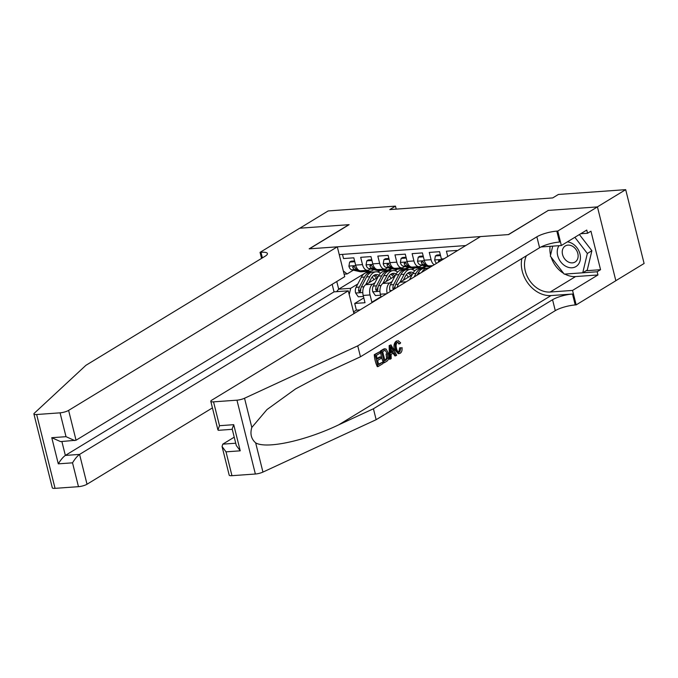 <?xml version="1.0" encoding="UTF-8"?>
<svg xmlns="http://www.w3.org/2000/svg" width="678" height="678" viewBox="0 0 678 678"><rect width="100%" height="100%" fill="white"/><g stroke="black" fill="none" stroke-linecap="round" stroke-linejoin="round"><path stroke-width="1.02" d="M615.836 280.692L644.1 263.488L625.692 189.654L558.384 194.467L552.714 197.917L389.799 209.578L395.469 206.129L328.152 210.943L299.812 228.198L349.119 224.672L309.439 248.826L508.364 234.588L548.07 210.553M456.845 250.979L456.709 250.453L446.421 251.191L447.751 256.521M444.039 258.776L441.378 258.962L439.564 251.682L429.276 252.419L431.089 259.699L424.233 260.191A8.458 4.924 85.9 0 0 429.369 265.869L432.784 265.623M424.233 260.191L422.411 252.911L412.122 253.648L413.936 260.928L407.08 261.42A8.458 4.924 85.9 0 0 412.216 267.098L419.08 266.607A8.458 4.924 -94.1 0 1 413.936 260.928M407.08 261.42L405.266 254.14L394.977 254.877L396.791 262.157L389.935 262.649A8.458 4.924 85.9 0 0 395.071 268.327L401.927 267.835A8.458 4.924 -94.1 0 1 396.791 262.157M389.935 262.649L388.113 255.36L377.824 256.098L379.646 263.386L372.781 263.878A8.458 4.924 85.9 0 0 377.926 269.556L384.782 269.064A8.458 4.924 -94.1 0 1 379.646 263.386M372.781 263.878L370.968 256.589L360.679 257.326L362.493 264.615A8.458 4.924 85.9 0 0 367.629 270.293A8.458 4.924 85.9 0 0 369.018 269.836L370.476 268.946M377.782 277.361L365.739 284.692A8.458 4.924 85.9 0 0 363.196 295.439L365.01 302.719L354.721 303.456L363.815 297.922M374.959 282.768L372.603 284.201A8.458 4.924 85.9 0 0 370.052 294.947L371.875 302.227L380.968 296.693M371.875 302.227L372.764 302.168M419.08 266.607A8.458 4.924 -94.1 0 0 420.462 266.149L421.919 265.267M401.927 267.835A8.458 4.924 -94.1 0 0 403.317 267.378L404.774 266.488M384.782 269.064A8.458 4.924 -94.1 0 0 386.163 268.607L387.621 267.717M465.752 245.563L339.246 254.614M353.772 312.889L355.34 312.778M426.301 266.251L422.597 268.505M412.08 274.912L400.037 282.234A8.458 4.924 85.9 0 0 397.266 287.252M409.148 267.479L405.444 269.734M394.927 276.132L382.892 283.463A8.458 4.924 85.9 0 0 380.35 294.21L381.07 297.108M414.334 268.005L411.91 269.48M392.113 281.539L389.748 282.972L382.892 283.463M397.189 269.234L394.766 270.708M392.003 268.708L388.299 270.963M354.721 303.456L356.391 310.143L360.094 309.88M342.492 254.386L343.526 258.555L353.814 257.818L355.636 265.106A8.458 4.924 85.9 0 0 360.772 270.785L367.629 270.293M343.305 270.92L347.111 273.963L353.331 270.175M347.111 273.963L344.119 274.175M368.035 271.319L338.686 289.184L350.687 288.328L349.212 294.583M380.036 270.463L377.612 271.937M357.815 283.989L350.687 288.328M548.044 210.434L597.343 206.909L625.692 189.654M396.215 209.121L395.469 206.129M336.771 281.514L338.686 289.184L336.61 291.667M356.391 310.143L353.526 311.888M377.883 272.005L380.468 270.429M395.037 270.776L397.613 269.208M412.182 269.547L414.758 267.979M387.138 293.421A8.458 4.924 -94.1 0 1 389.748 282.972M434.166 264.784A8.458 4.924 -94.1 0 1 431.089 259.699M441.378 258.962A8.458 4.924 85.9 0 0 441.742 260.174M354.78 261.708L349.636 262.081L348.916 266.191A5.602 3.263 85.9 0 0 351.729 269.81L359.891 271.658A16.179 9.424 85.9 0 0 361.544 271.785L364.798 271.556A16.179 9.424 85.9 0 0 365.823 271.386M365.73 270.429L368.468 271.047A16.179 9.424 85.9 0 0 370.12 271.175A16.179 9.424 85.9 0 0 373.654 269.666M354.594 260.937L351.111 261.183L349.636 262.081M360.264 270.776L363.154 271.429A16.179 9.424 85.9 0 0 364.798 271.556M370.12 271.175L366.857 271.403A16.179 9.424 -94.1 0 1 365.213 271.276L362.476 270.658M358.043 269.658L357.043 269.429A5.602 3.263 -94.1 0 1 354.747 267.225L353.179 266.191L352.687 267.369A5.602 3.263 85.9 0 0 354.984 269.581L359.552 270.615M368.968 282.734L371.12 278.607A13.433 7.822 -94.1 0 1 376.214 274.565A13.433 7.822 -94.1 0 1 378.96 275.192M365.679 284.726L369.874 276.692A16.179 9.424 -94.1 0 1 376.019 271.819A16.179 9.424 -94.1 0 1 380.434 273.293M363.442 296.439L358.298 296.803L355.586 292.938A5.602 3.263 -94.1 0 1 356.086 287.303L361.306 277.31A16.179 9.424 -94.1 0 1 367.442 272.437L370.705 272.2A16.179 9.424 85.9 0 0 364.561 277.073L359.348 287.065A5.602 3.263 85.9 0 0 358.611 291.116L359.916 292.311L360.671 290.972A5.602 3.263 -94.1 0 1 361.399 286.921L366.62 276.929A16.179 9.424 -94.1 0 1 372.756 272.056L376.019 271.819M372.086 277.073A13.433 7.822 -94.1 0 1 374.027 279.65M371.739 272.225A16.179 9.424 85.9 0 0 370.705 272.2M377.875 277.192A13.433 7.822 85.9 0 0 374.603 274.98M373.612 275.556A13.433 7.822 -94.1 0 1 376.476 278.158M358.611 291.116L360.238 290.125A2.856 1.661 -94.1 0 1 360.586 288.981L360.849 288.472M558.986 245.69A13.746 10.704 -121.3 0 0 566.071 266.437A13.746 10.704 -121.3 0 0 580.114 260.598A13.746 10.704 -121.3 0 0 571.613 243.173A13.746 10.704 -121.3 0 0 567.367 241.868M572.079 246.021A9.416 7.331 -121.3 0 0 565.291 245.953A9.416 7.331 -121.3 0 0 562.409 253.903A9.416 7.331 -121.3 0 0 568.283 261.954A9.416 7.331 -121.3 0 0 575.08 262.03A9.416 7.331 -121.3 0 0 577.953 254.072A9.416 7.331 -121.3 0 0 572.079 246.021M579.393 234.546L591.886 250.716L587.284 270.039L582.749 272.802L564.232 274.124L550.324 256.131L552.706 246.139M574.851 237.308L587.351 253.479L582.749 272.802M591.886 250.716L587.351 253.479M212.434 407.893L87.021 484.236A6.348 1.483 166 0 1 78.47 486.677L55.062 488.346A6.348 1.483 166 0 1 52.308 487.813L42.392 448.056M337.305 246.834L68.614 410.393L76.046 440.234L344.738 276.666L337.305 246.834L309.176 248.843L348.856 224.689L299.727 228.206L260.047 252.36L261.555 258.403M42.4 448.056L33.9 413.978A6.348 1.483 -14 0 1 34.247 413.292L85.928 365.306L265.056 256.267A14.806 3.458 -14 0 0 267.42 253.547A14.806 3.458 -14 0 0 260.988 252.292L260.047 252.36M78.47 486.677L72.529 462.828L58.291 463.845L51.774 437.7L66.012 436.683L60.062 412.834L36.654 414.512L55.062 488.346M353.95 313.617L348.272 290.837L334.042 291.854L332.161 284.328M348.272 290.837L79.58 454.404L87.021 484.236M33.9 413.978A6.348 1.483 -14 0 0 36.654 414.512M60.062 412.834A6.348 1.483 -14 0 0 68.614 410.393M334.042 291.854L65.351 455.421L79.58 454.404C77.3 456.057 74.944 458.862 72.529 462.828M58.291 463.845C60.715 459.879 63.062 457.074 65.351 455.421L61.884 441.514M51.774 437.7L60.562 441.607L76.046 440.234M66.012 436.683L74.792 440.59M382.68 362.162L383.028 363.544L378.053 366.569L375.07 354.602L379.866 351.679L380.214 353.06L376.375 355.399L377.29 359.077L380.866 356.908L381.214 358.289L377.638 360.459L378.671 364.603L382.68 362.162L378.553 364.128M380.866 356.908L379.511 357.001L377.137 358.45M379.866 351.679L374.298 354.653A27.552 21.45 -121.3 0 0 377.282 366.629L378.053 366.569M385.163 349.128L384.112 348.856L380.578 350.831A27.552 21.45 -121.3 0 0 383.562 362.806L384.333 362.747L381.35 350.78L385.138 348.78L384.112 348.856L386.121 349.06L388.409 353.297C389.367 357.128 388.825 359.781 386.774 361.264L384.333 362.747M400.986 347.746L399.664 347.839L398.825 351.975L399.825 351.907L400.986 347.746L399.664 347.839M395.554 348.924C394.681 345.221 395.223 342.568 397.181 340.966L396.435 341.017C394.274 342.627 393.52 345.297 394.181 349.026L398.266 353.713L399.062 353.653L395.554 348.924L394.181 349.026M521.865 258.53A27.552 21.45 -121.3 0 0 551.061 295.566L572.495 294.032L575.215 304.956L576.164 304.888L615.844 280.734L597.437 206.9L548.299 210.417L508.619 234.571L480.499 236.58L211.807 400.147A6.348 1.483 -14 0 0 210.79 401.317A6.348 1.483 -14 0 0 213.545 401.851L236.953 400.173A6.348 1.483 -14 0 0 244.538 398.24L357.738 345.856L536.866 236.808A14.806 3.458 166 0 1 556.808 231.122L557.757 231.054L597.437 206.9M357.738 345.856L360.467 356.781L325.754 372.841L295.642 388.858L266.954 409.588L251.818 427.445C249.928 433.81 251.207 438.963 255.665 442.878C266.454 449.243 305.668 440.717 338.712 424.826L373.425 408.766L552.553 299.727A14.806 3.458 166 0 1 572.495 294.032M391.003 344.899L389.147 345.611L389.435 359.23L390.206 359.179L389.918 345.56L391.003 344.899L396.689 355.23L395.672 355.848L393.977 352.636L391.079 354.399L391.223 358.56L390.206 359.179M392.698 352.73L394.901 355.908L395.672 355.848M234.224 437.183L222.774 444.149L235.732 443.226M373.425 408.766L376.146 419.69L555.282 310.651A14.806 3.458 166 0 1 575.215 304.956M556.808 231.122L559.536 242.046A14.806 3.458 166 0 0 539.595 247.741L360.467 356.781M213.545 401.851L219.494 425.699L233.724 424.682L240.241 450.819L226.011 451.845L231.961 475.685L255.369 474.015L236.953 400.173M255.665 442.878L262.945 472.083L376.146 419.69M557.757 231.054L561.359 245.521L586.758 230.062L587.555 233.257L580.707 233.749M586.148 270.734L600.555 269.7L590.953 231.19L587.555 233.257M600.555 269.7L597.157 271.768L597.954 274.963L572.554 290.421L576.164 304.888M526.399 255.767A23.798 18.526 -121.3 0 0 529.298 280.073A23.798 18.526 -121.3 0 0 550.172 292.023L572.554 290.421M561.359 245.521L540.959 246.978M262.945 472.083A6.348 1.483 166 0 1 255.369 474.015M231.961 475.685A6.348 1.483 166 0 1 229.198 475.151L222.062 446.514L222.774 444.149M597.954 274.963L575.571 276.565A23.798 18.526 58.7 0 1 564.859 274.082M563.681 273.412A23.798 18.526 58.7 0 1 551.172 257.225M550.578 255.072A23.798 18.526 58.7 0 1 550.061 246.334M565.223 274.056L597.157 271.768M219.494 425.699L217.935 429.954L218.418 430.31L232.257 429.318M233.724 424.682L232.164 428.937L236.291 445.497L240.241 450.819M226.011 451.845L222.062 446.514M398.13 340.636L400.664 342.848L399.8 343.797L397.478 342.373C396.096 343.627 395.774 345.611 396.511 348.331C397.122 351.187 398.232 352.374 399.825 351.907L399.173 352.119M399.8 343.797L398.511 343.89M398.071 342.161L397.478 342.373M397.181 340.966L396.435 341.017M402.037 347.56C402.3 350.323 401.707 352.213 400.257 353.23L399.062 353.653M390.892 349.102L391.02 352.84L393.342 351.433L390.808 346.611L390.892 349.102M389.918 345.56L389.147 345.611M393.342 351.433L390.994 352.128M390.613 348.78L391.986 351.526M384.977 350.314L382.655 351.577L384.951 360.781L387.748 358.103L387.443 353.857L385.096 350.297M381.35 350.78L380.578 350.831M386.35 359.933L384.833 360.306M387.748 358.103L386.604 358.187L385.333 360.001M387.443 353.857L386.07 353.958L386.604 358.187M375.07 354.602L374.298 354.653M371.934 260.488L366.79 260.852L366.069 264.962A5.602 3.263 85.9 0 0 368.874 268.581L377.044 270.429A16.179 9.424 85.9 0 0 378.688 270.556L381.951 270.327A16.179 9.424 85.9 0 0 382.977 270.158M382.884 269.2L385.621 269.819A16.179 9.424 85.9 0 0 387.265 269.946A16.179 9.424 85.9 0 0 390.808 268.437M371.739 259.708L368.256 259.954L366.79 260.852M377.417 269.547L380.299 270.2A16.179 9.424 85.9 0 0 381.951 270.327M387.265 269.946L384.011 270.183A16.179 9.424 -94.1 0 1 382.358 270.047L379.621 269.429M375.197 268.429L374.188 268.2A5.602 3.263 -94.1 0 1 371.891 265.996L370.332 264.971L369.841 266.14A5.602 3.263 85.9 0 0 372.129 268.352L376.705 269.386M389.079 259.259L383.934 259.623L383.214 263.742A5.602 3.263 85.9 0 0 386.019 267.352L394.189 269.2A16.179 9.424 85.9 0 0 395.842 269.336L399.096 269.098A16.179 9.424 85.9 0 0 400.122 268.929M400.028 267.971L402.766 268.59A16.179 9.424 85.9 0 0 404.419 268.717A16.179 9.424 85.9 0 0 407.953 267.208M388.892 258.479L385.409 258.725L383.934 259.623M394.562 268.319L397.452 268.971A16.179 9.424 85.9 0 0 399.096 269.098M404.419 268.717L401.156 268.954A16.179 9.424 -94.1 0 1 399.512 268.827L396.774 268.208M392.342 267.2L391.342 266.979A5.602 3.263 -94.1 0 1 389.045 264.767L387.477 263.742L386.985 264.92A5.602 3.263 85.9 0 0 389.282 267.124L393.85 268.157M406.241 258.047L401.088 258.394L400.367 262.513A5.602 3.263 85.9 0 0 403.173 266.132L411.343 267.979A16.179 9.424 85.9 0 0 412.987 268.107L416.25 267.869A16.179 9.424 85.9 0 0 417.267 267.7M417.182 266.742L419.919 267.361A16.179 9.424 85.9 0 0 421.563 267.488A16.179 9.424 85.9 0 0 425.098 265.979M406.037 257.25L402.554 257.504L401.088 258.394M411.716 267.09L414.597 267.742A16.179 9.424 85.9 0 0 416.25 267.869M421.563 267.488L418.309 267.725A16.179 9.424 -94.1 0 1 416.656 267.598L413.919 266.979M409.495 265.979L408.487 265.751A5.602 3.263 -94.1 0 1 406.19 263.539L404.63 262.513L404.139 263.691A5.602 3.263 85.9 0 0 406.427 265.895L411.004 266.929M423.386 256.818L418.233 257.174L417.512 261.284A5.602 3.263 85.9 0 0 420.318 264.903L428.488 266.751A16.179 9.424 85.9 0 0 430.14 266.878L430.81 266.827M423.191 256.021L419.707 256.276L418.233 257.174M426.64 264.751L425.64 264.522A5.602 3.263 -94.1 0 1 423.343 262.318L421.775 261.284L421.284 262.462A5.602 3.263 85.9 0 0 423.581 264.666L428.149 265.7M428.86 265.861L431.437 266.446M432.174 265.996L431.072 265.751M386.113 281.506L388.265 277.378A13.433 7.822 -94.1 0 1 393.359 273.336A13.433 7.822 -94.1 0 1 396.105 273.963M382.833 283.506L387.028 275.463A16.179 9.424 -94.1 0 1 393.164 270.598A16.179 9.424 -94.1 0 1 397.579 272.064M380.595 295.201L375.442 295.574L372.731 291.709A5.602 3.263 -94.1 0 1 373.239 286.074L378.451 276.082A16.179 9.424 -94.1 0 1 384.596 271.208L387.85 270.971A16.179 9.424 85.9 0 0 381.706 275.844L376.493 285.845A5.602 3.263 85.9 0 0 375.756 289.896L377.061 291.082L377.816 289.743A5.602 3.263 -94.1 0 1 378.553 285.692L383.765 275.7A16.179 9.424 -94.1 0 1 389.909 270.827L393.164 270.598M389.231 275.844A13.433 7.822 -94.1 0 1 391.172 278.421M388.884 270.997A16.179 9.424 85.9 0 0 387.85 270.971M395.02 275.963A13.433 7.822 85.9 0 0 391.757 273.751M390.765 274.327A13.433 7.822 -94.1 0 1 393.621 276.929M375.756 289.896L377.392 288.896A2.856 1.661 -94.1 0 1 377.731 287.76L378.002 287.243M403.266 280.277L405.419 276.149A13.433 7.822 -94.1 0 1 410.512 272.107A13.433 7.822 -94.1 0 1 413.258 272.734M399.978 282.277L404.173 274.234A16.179 9.424 -94.1 0 1 410.317 269.369A16.179 9.424 -94.1 0 1 414.733 270.836M390.503 291.37L389.884 290.481A5.602 3.263 -94.1 0 1 390.384 284.845L395.596 274.853A16.179 9.424 -94.1 0 1 401.74 269.98L405.003 269.751A16.179 9.424 85.9 0 0 398.859 274.615L393.638 284.616A5.602 3.263 85.9 0 0 392.909 288.667L393.376 289.616M406.385 274.624A13.433 7.822 -94.1 0 1 408.326 277.192M394.969 288.514A5.602 3.263 -94.1 0 1 395.698 284.463L400.918 274.471A16.179 9.424 -94.1 0 1 407.054 269.598L410.317 269.369M406.037 269.768A16.179 9.424 85.9 0 0 405.003 269.751M412.173 274.734A13.433 7.822 85.9 0 0 408.902 272.522M407.91 273.098A13.433 7.822 -94.1 0 1 410.775 275.7M392.909 288.667L394.537 287.675A2.856 1.661 -94.1 0 1 394.884 286.531L395.147 286.014M421.665 272.395A16.179 9.424 -94.1 0 1 427.462 268.141A16.179 9.424 -94.1 0 1 428.598 268.174M409.537 279.777L412.749 273.624A16.179 9.424 -94.1 0 1 418.894 268.751L422.148 268.522A16.179 9.424 85.9 0 0 416.004 273.395L414.131 276.98M417.038 275.217L418.063 273.242A16.179 9.424 -94.1 0 1 424.208 268.369L427.462 268.141M423.182 268.547A16.179 9.424 85.9 0 0 422.148 268.522M440.539 255.589L435.378 255.945L434.666 260.055A5.602 3.263 85.9 0 0 436.624 263.293M440.336 254.792L436.852 255.047L435.378 255.945M440.429 260.971L438.929 260.055L438.437 261.233A5.602 3.263 85.9 0 0 438.835 261.945M406.224 281.794L400.037 282.234M372.603 284.201L365.739 284.692M370.052 294.947L363.196 295.439M386.57 293.76L380.35 294.21M362.493 264.615L355.636 265.106M355.772 265.598L348.933 266.09M363.154 271.429L359.891 271.658M368.468 271.047L365.213 271.276M354.984 269.581L351.729 269.81M357.772 269.378L357.043 269.429M354.145 266.488L352.687 267.369M355.653 293.032L362.789 292.523M366.62 276.929L369.874 276.692M361.306 277.31L364.561 277.073M361.399 286.921L363.942 286.743M356.086 287.303L359.348 287.065M262.386 257.894L260.988 252.292M338.712 424.826L551.061 295.566M552.553 299.727L555.282 310.651M539.595 247.741L536.866 236.808M244.538 398.24L251.818 427.445M575.571 276.565L550.172 292.023M391.901 348.687L390.901 348.755M383.672 349.356L382.901 349.416M372.917 264.378L366.086 264.861M380.299 270.2L377.044 270.429M385.621 269.819L382.358 270.047M372.129 268.352L368.874 268.581M374.917 268.149L374.188 268.2M371.298 265.259L369.841 266.14M390.07 263.149L383.231 263.632M397.452 268.971L394.189 269.2M402.766 268.59L399.512 268.827M389.282 267.124L386.019 267.352M392.07 266.92L391.342 266.979M388.443 264.03L386.985 264.92M407.215 261.92L400.384 262.411M414.597 267.742L411.343 267.979M419.919 267.361L416.656 267.598M406.427 265.895L403.173 266.132M409.215 265.7L408.487 265.751M405.597 262.801L404.139 263.691M424.36 260.691L417.529 261.183M431.267 266.547L428.488 266.751M423.581 264.666L420.318 264.903M426.369 264.471L425.64 264.522M422.741 261.572L421.284 262.462M372.798 291.803L379.934 291.294M383.765 275.7L387.028 275.463M378.451 276.082L381.706 275.844M378.553 285.692L381.087 285.514M373.239 286.074L376.493 285.845M389.952 290.574L392.045 290.43M400.918 274.471L404.173 274.234M395.596 274.853L398.859 274.615M395.698 284.463L398.24 284.285M390.384 284.845L393.638 284.616M418.063 273.242L420.572 273.065M412.749 273.624L416.004 273.395M441.514 259.462L434.683 259.954M439.895 260.344L438.437 261.233M210.79 401.317L217.935 429.954"/></g></svg>
